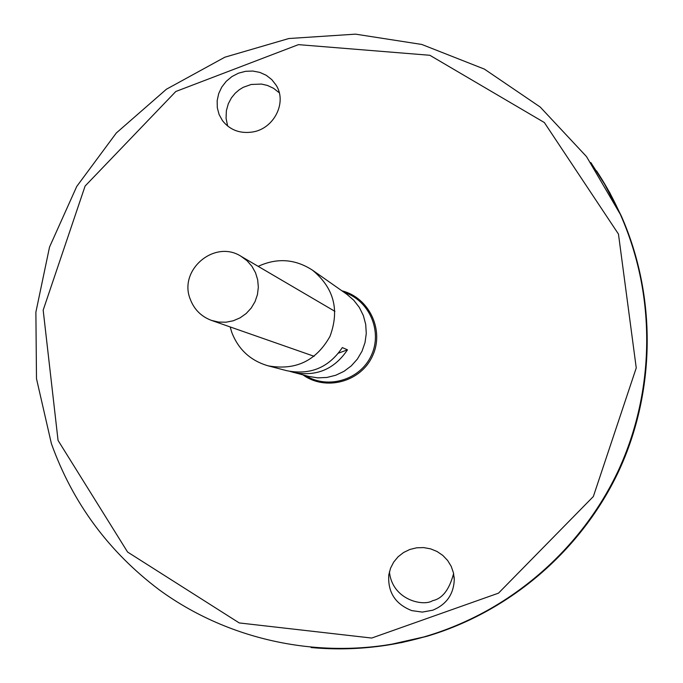<?xml version="1.0" encoding="UTF-8"?>
<svg xmlns="http://www.w3.org/2000/svg" width="683" height="683" viewBox="0 0 683 683"><rect width="100%" height="100%" fill="white"/><g stroke="black" fill="none" stroke-linecap="round" stroke-linejoin="round"><path stroke-width="1.02" d="M258.191 266.361C277.008 257.67 295.09 258.934 312.447 270.144C333.902 287.893 339.75 309.962 329.991 336.36C316.195 360.88 295.585 370.707 268.163 365.84C250.576 360.709 238.461 349.585 231.81 332.467L230.162 326.935M312.447 270.144L346.896 294.313L353.768 300.238L359.326 307.418L363.365 315.572L365.712 324.382L366.276 333.492L365.029 342.542L362.033 351.182L357.388 359.062L351.293 365.866L343.984 371.339L335.746 375.249L326.918 377.451L317.851 377.861L308.887 376.461L290.087 371.441M268.163 365.84L286.8 370.698C310.295 375.326 328.805 367.625 342.328 347.587L347.476 349.833C334.286 369.392 316.22 376.905 293.28 372.389M338.546 353.12L347.476 349.833M411.806 610.619C395.261 604.114 387.594 592.17 388.815 574.779L390.556 568.179L393.707 562.066L398.112 556.765L403.559 552.513L409.843 549.474L416.63 547.809L423.631 547.595L430.555 548.842L437.026 551.48L442.815 555.416L447.621 560.47L451.224 566.378L453.478 572.935L454.272 579.782C453.58 594.398 446.409 604.54 432.757 610.201L422.35 612.096L411.806 610.619M252.531 132.007C274.028 128.78 287.338 102.348 276.077 85.11L271.783 79.621L266.259 75.301L259.83 72.398L252.787 71.041L245.53 71.314L238.461 73.183L231.913 76.581L226.235 81.311L221.753 87.1L218.671 93.673L217.168 100.7L217.305 107.752L219.089 114.496L222.445 120.584C229.864 130.018 239.895 133.825 252.531 132.007M596.472 170.784L609.893 192.939L621.41 216.195C656.465 295.824 655.851 390.352 619.182 470.177C582.07 549.798 510.414 611.447 427.029 636.266L401.826 642.549L376.222 646.664M602.987 181.089L621.274 215.999M426.79 636.291L388.422 644.94M596.968 171.544C654.212 258.319 663.278 374.523 619.174 470.194C574.779 565.729 480.328 634.029 377.136 646.545M389.43 571.722C392.119 600.007 423.46 606.803 432.68 600.656C442.379 598.667 449.354 589.625 453.606 573.524M227.652 126.056L226.064 118.313L226.38 110.663L228.327 103.714L231.435 97.857L235.208 93.23L239.246 89.763L243.259 87.304L251.199 84.47L261.487 84.069L267.429 85.443L273.524 88.286L279.262 92.777M341.927 290.821C369.213 297.54 384.7 330.401 372.491 356.022C360.863 381.917 325.791 391.376 303.013 374.924M344.155 292.384C369.358 300.383 382.753 331.349 371.304 355.476C360.325 379.816 328.053 389.651 305.642 375.616M190.258 299.214C178.254 269.93 214.701 239.144 241.125 256.356L247.041 260.727L251.907 266.268L255.51 272.722L257.679 279.808L258.336 287.21L257.44 294.604L255.024 301.664L251.207 308.076L246.145 313.548L240.083 317.843L233.27 320.771L226.022 322.205L218.654 322.077L211.491 320.404C201.246 316.553 194.168 309.493 190.258 299.214M58.055 440.415L43.174 310.142L85.102 186.049L175.813 91.496L298.445 44.643L429.855 55.28L544.334 122.522L618.465 234.081L636.249 367.924L593.339 496.532L498.496 593.151L371.706 638.05L239.229 622.93L127.584 552.043L58.055 440.415M590.855 162.571L607.161 188.209L620.864 215.384C655.996 295.184 655.373 389.916 618.627 469.921C581.429 549.713 509.62 611.507 426.055 636.377C388.286 647.382 349.969 651.104 311.089 647.544M621.41 216.195L586.509 156.586L540.219 107.052L484.384 69.103L421.795 44.455L355.561 34.15L288.858 38.521L224.818 57.218L166.421 89.225L116.315 132.989L76.752 186.425L49.526 247.075L35.883 312.148L36.489 378.672L51.379 443.583C72.671 502.961 108.674 551.744 159.378 589.933C234.525 644.769 335.131 662.894 426.055 636.377L427.029 636.266M211.491 320.404L314.137 356.304M241.125 256.356L334.935 311.363M276.077 85.11L276.538 85.913M454.118 576.836L454.272 579.782"/></g></svg>

